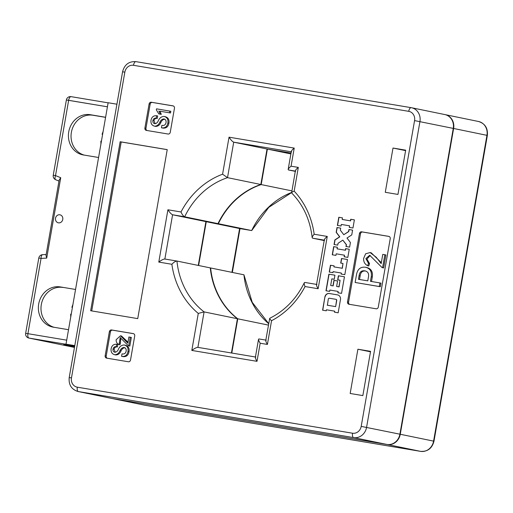 <?xml version="1.0" encoding="UTF-8"?>
<svg xmlns="http://www.w3.org/2000/svg" width="513" height="513" viewBox="0 0 513 513"><rect width="100%" height="100%" fill="white"/><g stroke="black" fill="none" stroke-linecap="round" stroke-linejoin="round"><path stroke-width="0.77" d="M370.572 351.334L362.845 395.594L350.167 393.477L357.894 349.218L370.572 351.334M399.903 434.19L453.268 128.404A12.254 11.017 -78.4 0 0 444.874 114.579L411.548 107.736A12.254 11.017 101.6 0 1 419.942 121.555L366.577 427.342A12.254 11.017 101.6 0 1 353.604 437.595L78.367 391.566A12.254 11.017 101.6 0 1 78.008 391.502L111.334 398.345A12.254 11.017 101.6 0 0 111.693 398.415L386.93 444.444A12.254 11.017 -78.4 0 0 399.903 434.19L361.197 426.38L414.568 120.593A8.17 7.342 -78.4 0 0 408.733 111.334L133.489 65.305A8.17 7.342 -78.4 0 0 124.845 72.141L71.474 377.927A8.17 7.342 -78.4 0 0 77.316 387.187L352.553 433.216A8.17 7.342 -78.4 0 0 361.197 426.38M405.68 150.162L397.953 194.421L385.282 192.298L393.003 148.039L405.68 150.162M383.641 267.914L382.127 267.626L369.687 255.262L365.884 258.571L368.481 263.355L369.533 263.573L368.757 265.958L367.706 265.74C364.846 264.298 363.486 261.867 363.627 258.449L365.634 253.781L370.13 252.563L376.247 257.269L381.159 263.631L382.775 254.384L385.904 254.948L383.641 267.914L382.127 267.626M370.219 255.416L366.936 259.078L369.533 263.573M370.13 252.563L371.181 252.781L381.332 262.65M366.41 267.44C371.079 268.511 373.041 271.691 372.303 276.982L371.521 281.496M365.359 267.222C370.027 268.293 371.989 271.48 371.252 276.77L370.457 281.316L380.973 283.118L380.345 286.729L355.137 282.471L356.561 274.314C357.664 269.081 360.594 266.715 365.359 267.222L366.821 267.517M389.117 236.461L362.665 232.036A2.046 1.834 -78.4 0 0 360.498 233.748L348.564 302.144A2.046 1.834 -78.4 0 0 349.674 304.363M341.049 226.021L341.325 224.444L349.571 225.823L349.295 227.4L352.957 228.009L354.38 219.872L350.712 219.256L350.437 220.834L342.197 219.455L342.472 217.878L338.811 217.268L337.387 225.406L341.049 226.021M349.622 247.125L350.417 242.546L346.993 238.045L351.751 234.916L352.585 230.132L348.923 229.516L348.571 231.555L343.774 234.704L340.324 230.177L340.683 228.138L337.015 227.528L336.182 232.312L339.612 236.807L334.848 239.943L334.053 244.521L337.714 245.131L338.035 243.303L342.825 240.148L346.275 244.682L345.961 246.509L349.622 247.125M344.165 256.769L347.833 257.385L349.25 249.241L345.589 248.632L345.313 250.209L337.067 248.831L337.342 247.253L333.681 246.638L332.264 254.781L335.925 255.391L336.201 253.813L344.441 255.192L344.165 256.769M341.151 274.051L344.813 274.667L347.461 259.501L341.511 258.507L340.709 263.086L342.998 263.47L342.165 268.254L333.918 266.875L334.098 265.856L330.436 265.247L329.243 272.063L332.911 272.672L333.084 271.659L341.331 273.038L341.151 274.051M341.549 293.372L344.447 276.783L338.4 275.776L337.689 279.848L340.068 280.245L338.913 286.857L336.624 286.472L337.586 280.977L333.925 280.367L332.963 285.863L330.673 285.478L331.828 278.867L334.207 279.264L334.918 275.192L328.871 274.179L325.979 290.768L329.641 291.378L329.872 290.057L338.118 291.435L337.887 292.756L341.549 293.372M324.902 296.956L322.594 310.185L326.255 310.801L326.435 309.781L334.675 311.16L334.495 312.18L338.163 312.789L340.472 299.56A4.13 3.713 -78.4 0 0 337.637 294.898A4.13 3.713 -78.4 0 0 337.516 294.879L329.275 293.5A4.13 3.713 -78.4 0 0 324.902 296.956L322.767 310.218M149.11 103.94L144.897 128.083A2.046 1.834 -78.4 0 0 146.359 130.398L168.091 134.028A2.046 1.834 -78.4 0 0 170.252 132.322L174.465 108.179A2.046 1.834 -78.4 0 0 173.003 105.864L151.271 102.234A2.046 1.834 -78.4 0 0 149.11 103.94L150.162 104.158L145.948 128.301A2.046 1.834 -78.4 0 0 147.064 130.514M359.446 233.53L347.513 301.933A2.046 1.834 -78.4 0 0 348.968 304.247L376.132 308.788A2.046 1.834 -78.4 0 0 378.293 307.075L390.233 238.68A2.046 1.834 -78.4 0 0 388.771 236.365L361.607 231.825A2.046 1.834 -78.4 0 0 359.446 233.53L360.498 233.748M109.365 331.674L105.152 355.81A2.046 1.834 -78.4 0 0 106.614 358.125L128.34 361.761A2.046 1.834 -78.4 0 0 130.507 360.055L134.72 335.912A2.046 1.834 -78.4 0 0 133.258 333.597L111.526 329.962A2.046 1.834 -78.4 0 0 109.365 331.674L110.417 331.885L106.204 356.028A2.046 1.834 -78.4 0 0 107.32 358.247M120.151 141.748L90.66 310.737L137.734 318.611L167.232 149.623L120.151 141.748L121.203 141.966L91.718 310.916M405.597 150.63L393.003 148.039M370.489 351.803L357.894 349.218M324.21 240.571L312.609 238.186C311.821 237.583 312.346 236.269 314.168 234.242L327.262 236.429C324.767 238.513 323.908 239.776 324.691 240.206M295.289 171.368L288.498 169.97L288.165 169.463L291.326 151.361M198.614 265.503L206.264 221.687L218.346 223.706A75.571 67.921 -78.4 0 1 261.194 184.577L267.388 149.091L291.031 153.047L267.036 149.02L233.71 142.172C232.466 141.665 230.908 139.998 229.035 137.183L294.225 148.084L291.063 166.193L298.31 167.405L294.167 191.137C291.903 192.042 291.153 192.676 291.923 193.048M267.036 149.02L260.841 184.5L227.516 177.658L222.578 174.202L229.035 137.183M217.993 223.636L184.667 216.794L172.586 214.767L205.912 221.616L217.993 223.636A75.571 67.921 101.6 0 1 260.841 184.5M205.912 221.616L198.268 265.426M327.262 236.429L318.131 288.736L305.036 286.543A79.656 71.589 101.6 0 1 271.55 320.702L267.408 344.435L260.168 343.229L257.007 361.332L191.817 350.43C194.536 348.391 196.562 347.372 197.896 347.372L204.091 311.891L198.281 313.411A79.656 71.589 101.6 0 1 171.874 264.278C173.753 262.258 175.44 261.188 176.947 261.046A75.571 67.921 -78.4 0 0 204.091 311.891L237.416 318.733A75.571 67.921 101.6 0 1 210.272 267.895L176.947 261.046L164.859 259.027C163.532 259.027 161.505 260.046 158.786 262.085L167.911 209.779L181.006 211.972A79.656 71.589 101.6 0 1 222.578 174.202M237.416 318.733L231.44 352.982M116.919 104.21L108.134 102.741L66.004 344.152L74.783 345.621M66.004 344.152L74.731 345.942M167.225 149.661L121.203 141.966M133.604 333.694L112.584 330.18A2.046 1.834 -78.4 0 0 110.417 331.885M129.827 346.083L128.468 345.82L120.177 337.58L119.369 342.973L120.42 343.191L119.907 344.781L118.856 344.563C116.945 343.601 116.041 341.979 116.137 339.702L120.472 335.778L127.82 343.152L128.898 336.99L131.341 337.439L129.827 346.083L128.468 345.82M120.715 337.753L120.42 343.191M120.472 335.778L121.523 335.996L127.993 342.177M129.013 351.777C129.571 348.199 128.301 346.006 125.21 345.191L124.152 344.973C127.25 345.788 128.519 347.981 127.961 351.559L129.013 351.777C128.327 355.214 126.422 356.843 123.306 356.657L121.581 356.33L122.011 353.867L122.588 353.964C124.441 354.169 125.621 353.265 126.134 351.251C126.461 349.193 125.723 347.936 123.915 347.468C122.165 347.699 120.856 348.763 119.991 350.668L121.042 350.879C119.946 353.508 118.189 354.868 115.771 354.958L115.444 354.887M124.973 347.686C123.216 347.917 121.908 348.981 121.042 350.879M119.991 350.668C118.894 353.29 117.137 354.65 114.72 354.74C111.943 353.964 110.737 351.963 111.109 348.737C111.828 345.486 113.706 343.999 116.74 344.287L117.798 344.499L117.368 346.961C115.662 346.679 114.572 347.448 114.085 349.276L115.29 352.264M173.349 105.967L152.329 102.446A2.046 1.834 -78.4 0 0 150.162 104.158M170.515 112.982L159.883 111.199L161.313 114.348L159.851 114.104L158.799 113.886L156.33 109.859L156.51 108.833L170.81 111.27L170.515 112.982L159.883 111.199M168.899 123.235C169.457 119.664 168.187 117.471 165.096 116.656L164.038 116.438C167.135 117.253 168.405 119.446 167.847 123.024L168.899 123.235C168.213 126.679 166.308 128.308 163.192 128.122L161.467 127.788L161.896 125.332L162.474 125.428C164.327 125.634 165.507 124.73 166.02 122.716C166.347 120.658 165.609 119.401 163.807 118.933C162.05 119.163 160.742 120.228 159.876 122.126L160.928 122.344C159.832 124.973 158.075 126.333 155.657 126.422L155.33 126.352M164.859 119.151C163.102 119.382 161.794 120.446 160.928 122.344M159.876 122.126C158.78 124.755 157.023 126.115 154.605 126.204C151.829 125.428 150.623 123.428 150.995 120.202C151.713 116.951 153.592 115.463 156.625 115.752L157.683 115.964L157.254 118.426C155.548 118.144 154.458 118.913 153.971 120.741L155.176 123.729M116.74 344.287L116.31 346.743C114.611 346.461 113.52 347.237 113.033 349.058C112.77 350.777 113.379 351.835 114.861 352.232C116.554 352.072 117.759 351.027 118.484 349.09C119.741 346.442 121.632 345.069 124.152 344.973M113.033 349.058L114.085 349.276M116.188 346.717L117.368 346.961M127.961 351.559C127.269 355.002 125.371 356.625 122.254 356.439L123.306 356.657M122.254 356.439L121.581 356.33M130.283 337.227L128.776 345.871M119.369 342.973L118.856 344.563M156.625 115.752L156.196 118.208C154.496 117.926 153.406 118.695 152.919 120.523C152.656 122.241 153.265 123.3 154.746 123.697C156.439 123.537 157.645 122.492 158.37 120.555C159.626 117.907 161.518 116.534 164.038 116.438M152.919 120.523L153.971 120.741M156.074 118.182L157.254 118.426M167.847 123.024C167.155 126.461 165.257 128.09 162.14 127.904L163.192 128.122M162.14 127.904L161.467 127.788M169.758 111.052L169.463 112.764M158.825 110.988L160.261 114.13L161.313 114.348M160.261 114.13L158.799 113.886M379.921 282.9L379.293 286.51L355.137 282.471M365.109 270.902L364.73 270.832C361.485 270.37 359.6 271.993 359.081 275.699L358.452 279.309L367.776 280.868L368.405 277.264C369.174 273.596 367.949 271.448 364.73 270.832L365.384 270.967M379.293 286.51L380.345 286.729M371.252 276.77L372.303 276.982M365.782 271.05C362.537 270.582 360.652 272.211 360.132 275.917L359.51 279.489M359.081 275.699L360.132 275.917M384.853 254.73L382.589 267.703M368.481 263.355L367.706 265.74M295.405 170.675L291.615 192.914C303.279 204.918 310.134 219.846 312.18 237.711L312.609 238.186L324.287 240.142M295.738 171.182C294.956 170.746 295.815 169.489 298.31 167.405M295.334 171.111L288.498 169.97C287.71 169.534 288.569 168.277 291.063 166.193M291.653 151.861C290.871 151.431 291.73 150.168 294.225 148.084M318.131 288.736C316.483 285.965 316.098 284.542 316.97 284.465M305.036 286.543C304.004 284.042 303.952 282.676 304.882 282.445L316.559 284.401L304.882 282.445M265.772 340.478L269.71 318.304C284.792 310.763 296.334 298.899 304.324 282.714L304.857 282.439M291.249 151.797L233.71 142.172L227.516 177.658A75.571 67.921 -78.4 0 0 184.667 216.794C183.314 216.088 182.089 214.485 181.006 211.972M271.55 320.702C269.723 319.118 269.229 318.316 270.062 318.297M176.889 261.04L164.859 259.027L172.586 214.767C171.342 214.261 169.784 212.594 167.911 209.779M267.408 344.435C265.76 341.671 265.375 340.247 266.247 340.17M260.168 343.229C258.52 340.459 258.129 339.035 259.001 338.958L265.837 340.1L259.001 338.958M255.371 357.375L258.526 339.266L258.975 338.952M257.007 361.332C255.359 358.561 254.967 357.138 255.84 357.061M197.871 347.365L255.436 356.997L197.871 347.365M337.727 294.917A4.13 3.713 -78.4 0 0 337.689 294.917L329.449 293.539A4.13 3.713 -78.4 0 0 325.075 296.995M334.675 311.16L334.675 312.205M335.649 306.614L336.541 300.477A1.032 0.93 -78.4 0 0 335.803 299.303L329.391 298.233A1.032 0.93 -78.4 0 0 328.294 299.098L327.409 305.235L335.649 306.614L336.714 300.509A1.032 0.93 -78.4 0 0 335.977 299.342L335.861 299.316M327.23 305.203L335.476 306.582M338.118 291.435L338.061 292.788M334.918 275.199L329.051 274.218L326.159 290.794M337.586 280.983L334.098 280.406L333.136 285.895L330.673 285.478M340.068 280.245L339.093 286.895L336.624 286.472M344.441 276.789L338.574 275.808L337.868 279.874M341.331 273.038L341.325 274.083M334.098 265.862L330.609 265.279L329.423 272.089M342.998 263.47L342.338 268.286L333.918 266.875M347.461 259.514L341.684 258.546L340.882 263.118M344.441 255.192L344.345 256.801M337.342 247.26L333.854 246.676L332.437 254.807M349.25 249.247L345.762 248.67L345.486 250.241L337.067 248.831M342.825 240.148L346.455 244.714L346.134 246.541M340.677 228.144L337.195 227.56L336.355 232.344L339.786 236.846L335.027 239.975L334.226 244.547M352.585 230.138L349.096 229.555L348.744 231.587L343.774 234.704M342.472 217.884L338.984 217.3L337.567 225.438M354.374 219.878L350.892 219.295L350.616 220.872L342.197 219.455M349.571 225.823L349.468 227.426M445.047 114.617A12.254 11.017 101.6 0 1 445.22 114.656A12.254 11.017 101.6 0 1 453.62 128.474L400.255 434.261A12.254 11.017 101.6 0 1 387.283 444.514L112.046 398.486A12.254 11.017 101.6 0 1 111.687 398.421A12.254 11.017 101.6 0 1 111.507 398.383M231.793 353.04L237.769 318.804L268.453 325.107M210.272 267.908L210.625 267.966A75.571 67.921 -78.4 0 0 237.769 318.804M210.625 267.966L243.951 274.814L252.216 302.317L268.716 323.607M206.264 221.687L239.648 228.541M218.346 223.706L251.703 230.561L268.793 207.342L291.576 192.612M261.194 184.577L291.884 190.881M267.388 149.091L290.877 153.919M101.452 141.043L100.888 141.139L100.914 144.108M103.119 131.488L102.087 134.259L102.6 134.451M71.256 314.052L70.691 314.148L70.717 317.117M72.923 304.504L71.891 307.268L72.404 307.46M74.571 346.852L63.663 344.717L74.648 346.403L63.663 344.717L74.571 346.852M68.524 329.705L53.288 327.159A20.424 18.359 101.6 0 1 52.685 327.044A20.424 18.359 101.6 0 1 38.751 303.677A20.424 18.359 101.6 0 1 60.31 286.921L75.546 289.467L60.31 286.921A20.424 18.359 101.6 0 0 38.751 303.677A20.424 18.359 101.6 0 0 52.685 327.044A20.424 18.359 101.6 0 0 53.288 327.159L68.524 329.705M83.343 154.952L98.579 157.497L83.343 154.952A20.424 18.359 -78.4 0 1 82.74 154.836A20.424 18.359 -78.4 0 0 83.343 154.952M90.365 114.713A20.424 18.359 -78.4 0 0 68.806 131.469A20.424 18.359 -78.4 0 0 82.74 154.836A20.424 18.359 -78.4 0 1 68.806 131.469A20.424 18.359 -78.4 0 1 90.365 114.713L92.994 115.258A20.424 18.359 -78.4 0 0 71.57 131.36A20.424 18.359 -78.4 0 0 84.209 155.093A20.424 18.359 -78.4 0 1 71.57 131.36A20.424 18.359 -78.4 0 1 92.994 115.258L105.601 117.265L90.365 114.713M105.582 117.362L92.994 115.258L105.582 117.362M54.154 327.3A20.424 18.359 101.6 0 1 41.515 303.561A20.424 18.359 101.6 0 1 62.939 287.46A20.424 18.359 101.6 0 0 41.515 303.561A20.424 18.359 101.6 0 0 54.154 327.3M46.702 258.103L46.003 255.442L46.702 258.103L41.059 258.398L27.92 333.681L66.696 340.164L27.92 333.681A4.085 1.789 -80.5 0 0 28.972 338.067L74.475 347.41L28.972 338.067A4.085 3.674 101.6 0 1 28.85 338.041A4.085 3.674 -78.4 0 0 28.972 338.067A4.085 1.789 -80.5 0 1 27.92 333.681L25.65 333.341L27.92 333.681L41.059 258.398A4.085 1.744 -93 0 1 42.598 254.685A4.085 1.744 87 0 0 41.059 258.398L38.789 258.058L41.059 258.398L46.702 258.103L60.733 177.71L59.162 180.031L60.733 177.71L46.702 258.103M59.848 214.793A4.085 3.674 -78.4 0 0 55.539 218.14A4.085 3.674 -78.4 0 0 58.328 222.815A4.085 3.674 -78.4 0 0 58.444 222.841A4.085 3.674 -78.4 0 0 62.759 219.487A4.085 3.674 -78.4 0 0 59.97 214.812A4.085 3.674 -78.4 0 0 59.848 214.793M191.817 350.43L198.281 313.411M171.874 264.278L158.786 262.085M294.167 191.137A79.656 71.589 101.6 0 1 314.168 234.242M133.489 65.305A4.085 1.789 -80.5 0 1 135.919 61.637A4.085 1.789 -80.5 0 1 135.951 61.637L411.131 107.659M411.189 107.666A12.254 11.017 101.6 0 1 411.548 107.736L411.157 107.666A4.085 1.789 -80.5 0 1 411.189 107.666M453.268 128.404L414.568 120.593M386.93 444.444L353.604 437.595A4.085 1.789 -80.5 0 1 352.553 433.216M111.693 398.415L78.367 391.566A4.085 1.789 -80.5 0 1 77.316 387.187M112.584 330.18L111.526 329.962M106.204 356.028L105.152 355.81M362.665 232.036L361.607 231.825M348.564 302.144L347.513 301.933M152.329 102.446L151.271 102.234M145.948 128.301L144.897 128.083M408.733 111.334A4.085 1.789 -80.5 0 1 411.157 107.666L135.919 61.637C128.904 61.239 124.454 64.632 122.575 71.794L124.845 72.141M78.008 391.502C71.467 389.425 68.537 384.782 69.204 377.581L71.474 377.927M111.687 398.421L145.012 405.264A12.254 11.017 -78.4 0 0 145.371 405.334L420.609 451.363A12.254 11.017 -78.4 0 0 433.581 441.109L486.946 135.323A12.254 11.017 -78.4 0 0 478.546 121.498C485.086 123.575 488.023 128.218 487.35 135.419L453.62 128.474M112.046 398.486L145.371 405.334A4.085 1.789 -80.5 0 0 145.397 405.334L420.634 451.363A4.085 1.789 -80.5 0 1 420.609 451.363L387.283 444.514M400.255 434.261L433.979 441.206L487.35 135.419M268.697 323.709A75.571 67.921 101.6 0 1 243.951 274.814M231.94 272.345L239.59 228.535L251.671 230.555A75.571 67.921 101.6 0 1 291.602 192.471M145.429 405.341A4.085 1.789 -80.5 0 1 145.397 405.334L145.012 405.264M68.806 344.73L28.972 338.067L68.806 344.73M107.429 106.8L68.646 100.317L55.513 175.593L60.733 177.71L55.513 175.593L53.243 175.254A4.085 4.085 0 0 0 55.731 179.742A4.085 1.763 -67.9 0 1 55.513 175.593L53.243 175.254A4.085 4.085 0 0 0 55.731 179.742A4.085 1.763 112.1 0 0 55.866 179.781A4.085 1.763 -67.9 0 1 55.731 179.742L58.982 181.063L55.731 179.742A4.085 1.763 112.1 0 1 55.513 175.593L68.646 100.317A4.085 1.789 -80.5 0 1 71.076 96.649A4.085 1.789 -80.5 0 1 71.102 96.656A4.085 1.789 -80.5 0 0 71.076 96.649A4.085 4.085 0 0 0 66.376 99.977L53.243 175.254L66.376 99.977L68.646 100.317A4.085 1.789 -80.5 0 1 71.076 96.649A4.085 4.085 0 0 0 66.376 99.977L107.429 106.8M42.791 254.698A4.085 1.744 87 0 0 42.598 254.685L46.164 254.493L42.598 254.685A4.085 4.085 0 0 0 38.789 258.058L25.65 333.341A4.085 4.085 0 0 0 28.85 338.041L74.475 347.41L28.85 338.041A4.085 4.085 0 0 1 25.65 333.341L38.789 258.058A4.085 4.085 0 0 1 42.598 254.685M69.204 377.581L122.575 71.794M316.495 284.779L324.357 239.706M445.22 114.656L478.546 121.498M433.979 441.206C432.1 448.368 427.65 451.761 420.634 451.363M232.351 272.429L239.994 228.599M239.616 228.541L251.703 230.561M108.115 102.844L71.076 96.649L108.115 102.844M59.162 180.031L46.003 255.442L59.162 180.031"/></g></svg>
